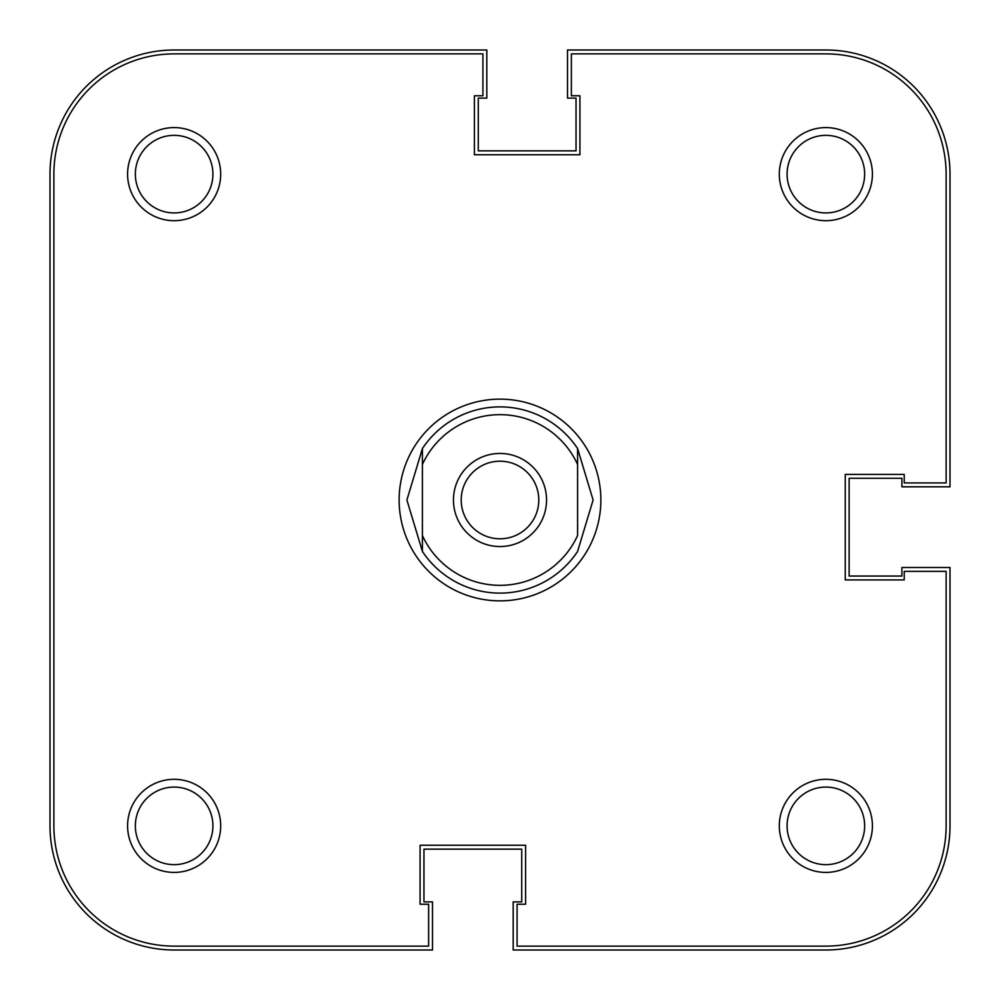 <?xml version="1.0" encoding="UTF-8"?>
<svg xmlns="http://www.w3.org/2000/svg" width="1000" height="1000" viewBox="0 0 1000 1000"><rect width="100%" height="100%" fill="white"/><g stroke="black" fill="none" stroke-linecap="round" stroke-linejoin="round"><path stroke-width="1.5" d="M50 174.137L50 825.863A124.138 124.138 0 0 0 174.137 950L432.5 950L432.5 901.9L423.963 901.9L423.963 849.137L521.725 849.137L521.725 901.9L513.188 901.9L513.188 950L825.863 950A124.138 124.138 0 0 0 950 825.863L950 567.5L901.9 567.5L901.9 576.038L849.137 576.038L849.137 478.275L901.9 478.275L901.9 486.812L950 486.812L950 174.137A124.138 124.138 0 0 0 825.863 50L567.5 50L567.5 98.1L576.038 98.1L576.038 150.863L478.275 150.863L478.275 98.1L486.812 98.1L486.812 50L174.137 50A124.138 124.138 0 0 0 50 174.137M500 546.55A46.55 46.55 0 0 1 453.45 500A46.55 46.55 0 0 1 500 453.45A46.55 46.55 0 0 1 546.55 500A46.55 46.55 0 0 1 500 546.55M500 461.213A38.788 38.788 0 0 0 461.213 500A38.788 38.788 0 0 0 500 538.787A38.788 38.788 0 0 0 538.787 500A38.788 38.788 0 0 0 500 461.213M593.1 500L577.587 551.462A93.1 93.1 0 0 1 422.413 551.462L422.413 535.55A85.35 85.35 0 0 0 577.587 535.55L577.587 464.45A85.35 85.35 0 0 0 422.413 464.45L422.413 551.462L406.9 500L422.413 448.537A93.1 93.1 0 0 1 577.587 448.537L593.1 500M577.587 448.537L577.587 464.45L577.587 448.537M422.413 464.45L422.413 448.537L422.413 464.45M220.688 825.863A46.55 46.55 0 0 1 174.137 872.412A46.55 46.55 0 0 1 127.587 825.863A46.55 46.55 0 0 1 174.137 779.312A46.55 46.55 0 0 1 220.688 825.863M135.35 825.863A38.788 38.788 0 0 0 174.137 864.65A38.788 38.788 0 0 0 212.925 825.863A38.788 38.788 0 0 0 174.137 787.075A38.788 38.788 0 0 0 135.35 825.863M220.688 174.137A46.55 46.55 0 0 1 174.137 220.688A46.55 46.55 0 0 1 127.587 174.137A46.55 46.55 0 0 1 174.137 127.587A46.55 46.55 0 0 1 220.688 174.137M135.35 174.137A38.788 38.788 0 0 0 174.137 212.925A38.788 38.788 0 0 0 212.925 174.137A38.788 38.788 0 0 0 174.137 135.35A38.788 38.788 0 0 0 135.35 174.137M872.412 174.137A46.55 46.55 0 0 1 825.863 220.688A46.55 46.55 0 0 1 779.312 174.137A46.55 46.55 0 0 1 825.863 127.587A46.55 46.55 0 0 1 872.412 174.137M787.075 174.137A38.788 38.788 0 0 0 825.863 212.925A38.788 38.788 0 0 0 864.65 174.137A38.788 38.788 0 0 0 825.863 135.35A38.788 38.788 0 0 0 787.075 174.137M872.412 825.863A46.55 46.55 0 0 1 825.863 872.412A46.55 46.55 0 0 1 779.312 825.863A46.55 46.55 0 0 1 825.863 779.312A46.55 46.55 0 0 1 872.412 825.863M787.075 825.863A38.788 38.788 0 0 0 825.863 864.65A38.788 38.788 0 0 0 864.65 825.863A38.788 38.788 0 0 0 825.863 787.075A38.788 38.788 0 0 0 787.075 825.863M600.862 500A100.862 100.862 0 0 1 500 600.862A100.862 100.862 0 0 1 399.137 500A100.862 100.862 0 0 1 500 399.137A100.862 100.862 0 0 1 600.862 500M946.125 825.863L946.125 571.375L904.225 571.375L904.225 579.913L845.263 579.913L845.263 474.4L904.225 474.4L904.225 482.925L946.125 482.925L946.125 174.137A120.262 120.262 0 0 0 825.863 53.875L571.375 53.875L571.375 95.775L579.913 95.775L579.913 154.738L474.4 154.738L474.4 95.775L482.925 95.775L482.925 53.875L174.137 53.875A120.262 120.262 0 0 0 53.875 174.137L53.875 825.863A120.262 120.262 0 0 0 174.137 946.125L428.625 946.125L428.625 904.225L420.087 904.225L420.087 845.263L525.6 845.263L525.6 904.225L517.075 904.225L517.075 946.125L825.863 946.125A120.262 120.262 0 0 0 946.125 825.863"/></g></svg>
